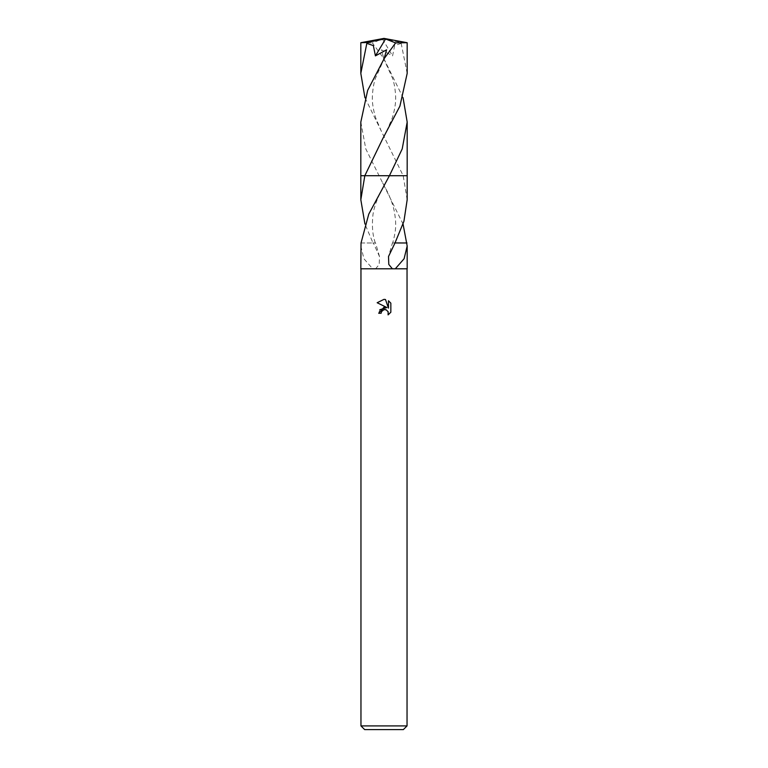 <?xml version="1.0" encoding="UTF-8"?>
<svg xmlns="http://www.w3.org/2000/svg" width="768" height="768" viewBox="0 0 768 768"><rect width="100%" height="100%" fill="white"/><g stroke="black" fill="none" stroke-linecap="round" stroke-linejoin="round"><path stroke-width="0.58" stroke-dasharray="3.84 2.88" d="M403.354 729.6L364.646 729.6M407.04 725.914L360.96 725.914M407.174 199.738L403.181 175.718L360.826 175.728L389.434 175.718M407.184 175.718L403.171 175.728M360.816 122.083L365.789 148.896L403.056 224.054M406.973 242.976L392.448 242.957L388.512 256.522M407.174 268.8L393.11 268.8M394.474 268.8L374.89 268.8L375.619 268.8L379.21 264.442L379.488 256.522L373.363 242.957L375.552 242.957L372.653 242.957L375.302 242.957L372.998 242.957L364.944 224.054M390.845 312.24L390.845 303.158M379.786 309.744L378.701 313.258L381.12 313.258M377.155 302.736L386.938 307.555M383.606 309.754L384.374 309.581M385.882 309.715L388.128 311.664M388.474 300.758L388.474 308.122L385.488 299.52M360.826 246.01L363.898 258.73L372.701 268.8L374.89 268.8M361.027 242.976L372.662 242.976L361.027 242.976M373.526 268.8L375.619 268.8M378.566 175.718L403.181 175.718L364.934 97.709M395.002 242.957L392.448 242.957M372.701 268.8L360.826 268.8M407.184 73.382L401.002 42.49L382.454 38.995L372.374 42.902L383.885 58.704L403.066 97.709M384.221 39.091L384 38.4L403.68 42.49L401.002 42.49M403.68 42.49L407.088 42.672M401.04 43.411L394.656 45.59L392.573 55.882L381.418 49.814L383.885 58.704M382.454 38.995L392.573 55.882M360.826 42.71L372.374 42.902M384.23 39.149L384 38.4M379.488 256.522L375.552 242.957M375.302 242.957C372.797 235.92 371.923 227.51 372.691 217.728C373.104 208.963 377.318 197.357 385.334 182.928M382.666 182.928C388.934 193.718 392.89 203.587 394.541 212.544C396.144 223.238 396.538 228.902 392.698 242.957M383.251 57.619L392.525 78.23C394.214 83.002 395.251 89.059 395.626 96.384C395.952 102.25 394.858 109.411 392.323 117.85L386.026 132.701L382.618 138.95M384.749 57.619L375.475 78.23C373.786 83.002 372.749 89.059 372.374 96.384C372.048 102.25 373.142 109.411 375.677 117.85L381.974 132.701L385.382 138.95"/><path stroke-width="1.15" d="M360.96 725.914L364.646 729.6L403.354 729.6L407.04 725.914L360.96 725.914L360.96 268.8M384 268.8L392.381 268.8L388.79 264.442L388.512 256.522L395.002 242.957L403.93 221.27L407.174 199.738L407.184 175.718L389.424 175.728L368.746 214.157L361.027 242.976L360.826 268.8L384 268.8M403.056 224.054L407.174 246.01L404.102 258.73L395.299 268.8L407.174 268.8L407.174 246.01M381.12 313.258L378.701 313.258L384 307.2L386.938 307.555L377.155 302.736L384 299.357L385.488 299.52L388.474 308.122L388.474 300.758L390.845 303.158L390.845 312.24L388.09 314.88L388.205 311.827L386.208 309.83L384 309.638L381.514 311.587L381.12 313.258L381.37 311.904M395.299 268.8L392.381 268.8M388.128 311.664L388.09 314.88L390.845 312.24M386.938 307.555L379.786 309.744M381.514 311.587L382.867 310.099M385.181 309.571L385.882 309.715M390.845 303.158L388.474 300.758M385.488 299.52L384.259 299.366M384 299.357L377.155 302.736M364.944 224.054L360.826 199.738L364.819 175.718L407.184 175.718L407.184 122.083L402.211 148.896L389.434 175.718L407.184 175.718M364.934 97.709L360.816 73.382L366.998 42.49L383.779 39.091L384 38.4L407.174 42.71L395.626 42.902L384.115 58.704L367.651 90.394L360.816 122.083L360.816 175.718L364.829 175.728M407.011 242.976L394.637 242.957M407.174 42.71L407.184 73.382L399.917 106.118L382.618 138.95L364.819 175.718L360.816 175.718L360.826 199.738M360.816 73.382L360.826 42.71L366.998 42.49M403.066 97.709L407.184 122.083M366.96 43.411L373.344 45.59L375.427 55.882L386.582 49.814L384.115 58.704M383.779 39.091L385.546 38.995L375.427 55.882M383.77 39.149L384 38.4L364.32 42.49M385.546 38.995L395.626 42.902M407.04 268.8L407.04 725.914M384 38.4L360.912 42.672"/></g></svg>
